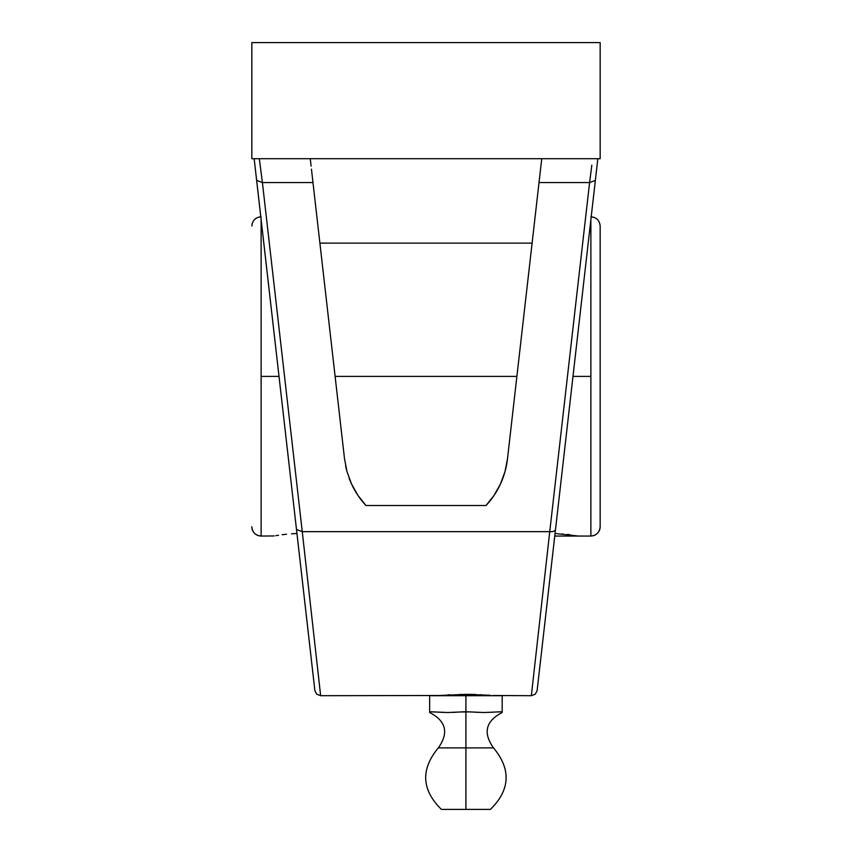 <?xml version="1.0" encoding="UTF-8"?>
<svg xmlns="http://www.w3.org/2000/svg" width="852" height="852" viewBox="0 0 852 852"><rect width="100%" height="100%" fill="white"/><g stroke="black" fill="none" stroke-linecap="round" stroke-linejoin="round"><path stroke-width="1.28" d="M559.87 491.242L543.821 631.896M600.159 226.089L600.159 526.728A9.287 9.287 180 0 1 590.873 536.014L590.873 221.85M502.19 712.421L502.19 695.701L465.916 695.701L465.916 711.75L465.916 695.701L429.632 695.701L429.632 712.517C446.118 721.016 449.015 732.805 438.311 747.896L465.916 747.896L465.916 711.75L447.769 712.517L429.632 711.75L429.632 695.701L502.19 695.701L502.19 711.75L484.053 712.517L465.916 711.75L465.916 747.896L493.51 747.896C482.807 732.805 485.704 721.016 502.19 712.517L502.19 711.75L495.821 711.995M470.506 711.889L459.665 711.984M478.345 712.368L474.979 712.166M251.841 526.749A9.287 9.287 0 0 0 261.127 536.036L261.127 536.057C255.493 535.493 252.405 532.393 251.841 526.77L251.841 526.749A9.287 9.287 180 0 0 261.127 536.036L261.127 376.403L261.127 536.036M441.411 809.4C421.559 789.847 420.526 769.345 438.311 747.896L465.916 747.896L465.916 809.4L441.411 809.4L490.411 809.4L465.916 809.4L465.916 747.896L493.51 747.896C511.296 769.345 510.263 789.847 490.411 809.4M552.788 553.289L554.758 536.057L578.391 536.057L555.046 533.49L578.391 536.057L590.873 536.057L590.873 376.403L572.981 376.403L590.873 376.403L590.873 219.731M563.002 533.98L562.427 533.938M569.881 534.726L567.411 534.428M279.019 376.403L261.127 376.403L279.019 376.403M291.544 533.789L296.975 533.49L291.544 533.789M282.118 534.726L286.517 534.215L282.118 534.726M275.835 535.663L278.519 535.237L275.835 535.663M261.127 536.057L274.163 535.951M261.127 219.731L261.127 376.403L261.127 219.731M590.873 536.014A9.287 9.287 0 0 0 600.159 526.728L600.159 226.046C599.595 220.423 596.506 217.324 590.873 216.759M429.632 711.75L438.695 712.166L429.632 711.75L429.632 712.421M447.769 712.517L438.695 712.166M554.758 536.057L578.391 536.057M600.159 526.728L600.159 526.77C599.595 532.393 596.506 535.493 590.873 536.057M456.842 712.166L452.305 712.421M493.127 712.166L484.053 712.517M472.157 711.984L472.711 712.016M497.653 711.889L502.19 711.75M441.411 712.325L443.232 712.421M461.379 711.889L465.916 711.75M490.23 695.285L465.938 694.359L438.887 695.509L465.938 694.359L490.251 695.285M447.854 694.87L449.643 694.774M492.946 695.509L531.35 695.701L549.742 531.659L302.258 531.659L320.65 695.701L438.887 695.509M461.177 694.391L460.197 694.412M471.625 694.412L465.895 694.359M475.767 694.508L473.414 694.444M473.339 694.444L472.466 694.423M481.401 694.731L480.592 694.699M345.603 465.778A81.994 81.994 0 0 0 347.041 471.774M349.107 478.132A81.994 81.994 0 0 0 365.966 505.524L357.883 495.321L351.525 483.957L347.03 471.742L344.538 458.972L312.982 182.562L262.405 182.562L302.258 531.659L549.742 531.659L589.595 182.562L539.018 182.562L507.462 458.972L504.97 471.742L500.475 483.957L494.117 495.321L486.034 505.524A81.994 81.994 0 0 0 507.462 458.972L504.97 471.742L500.475 483.957L494.117 495.321L486.034 505.524L365.966 505.524L486.034 505.524M516.887 376.403L335.113 376.403L516.887 376.403L532.106 243.118L319.894 243.118L335.113 376.403M365.966 505.524L357.883 495.321L351.525 483.957L347.03 471.742L344.538 458.972L312.982 182.562L262.405 182.562L256.644 180.4L314.686 688.842M549.742 531.659L531.35 695.701L549.742 531.659A5.804 2.812 6.5 0 0 555.504 529.497A5.804 2.812 -173.5 0 1 549.742 531.659L589.595 182.562L539.018 182.562L507.462 458.972M537.122 690.546L595.356 180.4L589.595 182.562L595.356 180.4L597.838 158.706M547.793 597.039L548.624 589.818M549.668 580.681L551.031 568.689M589.126 235.035L591.213 216.77M597.838 158.749L597.422 162.381L597.838 158.749M254.162 158.749L296.496 529.497L302.258 531.659L296.496 529.497L309.926 647.19M256.282 177.301L262.948 235.695M260.787 216.77L260.691 215.918M302.258 531.659L262.405 182.562L259.338 158.706L258.582 158.706M311.853 172.7L312.982 182.562L311.853 172.7M311.097 166.108L310.298 159.111M311.949 173.574L311.449 169.175M313.419 186.375L312.535 178.654M316.625 214.48L313.419 186.428M532.106 243.118L319.894 243.118M539.465 178.654L535.375 214.48M540.551 169.175L540.051 173.574M541.744 158.706L540.903 166.108M541.009 165.118L539.018 182.562L541.009 165.118M591.831 165.128L589.595 182.562L591.831 165.128M597.358 158.696L594.536 158.706M593.301 158.706L592.662 158.706M542.074 647.19L595.356 180.4M600.159 42.6L600.159 158.706L600.159 42.6L251.841 42.6L600.159 42.6M257.464 158.706L254.641 158.696M256.644 180.4L254.162 158.706L256.644 180.4L262.405 182.562L259.338 158.706M251.841 42.6L251.841 158.706L600.159 158.706L251.841 158.706L251.841 42.6M261.127 216.759C255.493 217.324 252.405 220.423 251.841 226.046M597.422 162.381L596.379 171.476M531.35 695.701L535.344 694.114L537.111 690.663L555.504 529.539M320.65 695.701L316.656 694.114L314.889 690.663L296.496 529.539"/></g></svg>
